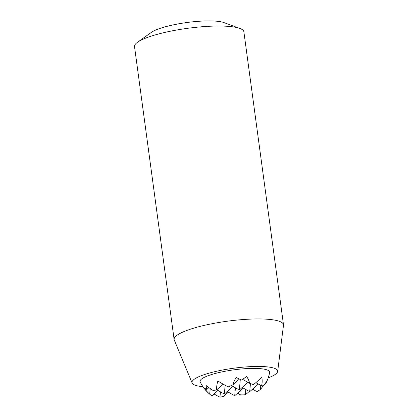 <?xml version="1.0" encoding="UTF-8"?>
<svg xmlns="http://www.w3.org/2000/svg" width="418" height="418" viewBox="0 0 418 418"><rect width="100%" height="100%" fill="white"/><g stroke="black" fill="none" stroke-linecap="round" stroke-linejoin="round"><path stroke-width="0.63" d="M237.534 393.207L240.428 394.822A36.784 26.538 -153.8 0 0 245.309 394.749A34.407 17.869 128.4 0 0 249.269 391.42M214.026 393.918A34.407 24.824 -153.8 0 0 219.941 397.1L220.438 391.838M219.941 397.1A36.784 19.103 128.4 0 0 223.52 396.389L228.327 392.152M227.173 391.509L234.691 395.71L235.439 387.789M216.806 389.811L224.33 394.012L225.15 385.281M265.017 383.703L265.467 383.954A36.784 26.538 -153.8 0 0 266.397 382.282A36.784 36.784 0 0 0 269.6 372.511A35.091 6.996 172.3 0 0 233.902 369.831A35.091 6.996 172.3 0 0 200.196 381.895A36.784 36.784 0 0 0 210.531 394.864A36.784 19.103 128.4 0 0 211.91 395.783L217.961 390.454M266.397 382.282A36.784 26.538 -153.8 0 0 267.384 379.878A26.01 11.432 146.8 0 1 263.518 385.595A36.784 8.731 -150.1 0 1 261.569 385.866A34.407 24.824 -153.8 0 0 261.783 376.895A34.407 15.121 146.8 0 1 253.538 384.55A36.784 8.731 -150.1 0 1 249.698 383.327A26.01 18.763 -153.8 0 0 246.651 376.482A36.784 16.166 146.8 0 1 241.531 380.03A36.784 8.731 -150.1 0 1 236.144 377.454A26.01 13.507 128.4 0 0 232.789 384.894A36.784 16.166 146.8 0 1 228.171 386.901A34.407 8.172 -150.1 0 1 217.851 380.965A34.407 17.869 128.4 0 0 216.545 390.036A36.784 16.166 146.8 0 1 212.788 390.292A26.01 6.176 -150.1 0 1 206.147 385.553A36.784 19.103 128.4 0 0 206.889 389.383A36.784 16.166 146.8 0 1 204.224 387.93A26.01 18.763 -153.8 0 0 209.7 394.127A36.784 19.103 128.4 0 0 210.531 394.864M252.535 389.158L256.929 391.614A36.784 26.538 -153.8 0 0 260.43 389.424A26.01 13.507 128.4 0 0 263.319 385.647M227.988 392.45A36.784 26.538 -153.8 0 0 229.952 393.061M247.963 382.36L239.331 389.963L240.313 379.476M268.215 377.882A43.226 8.616 172.3 0 0 277.672 371.43A43.226 8.616 172.3 0 0 233.683 368.221A43.226 8.616 172.3 0 0 192.123 382.998A43.226 8.616 172.3 0 0 199.585 386.274A43.226 8.616 172.3 0 0 202.955 386.707M277.672 371.43L283.482 325.303A55.176 10.999 172.3 0 0 283.482 324.718L243.877 31.805A55.176 10.999 172.3 0 0 239.848 28.44L224.022 22.614A39.25 7.827 172.3 0 0 186.94 22.515A39.25 7.827 172.3 0 0 151.222 32.458L137.506 42.275A55.176 10.999 172.3 0 0 134.518 46.591L174.123 339.505A55.176 10.999 172.3 0 0 174.275 340.069L192.123 382.998M239.848 28.44A55.176 10.999 172.3 0 0 187.724 28.299A55.176 10.999 172.3 0 0 137.506 42.275M283.482 324.718A55.176 10.999 172.3 0 0 227.329 321.207A55.176 10.999 172.3 0 0 174.123 339.505M223.196 384.179L216.545 390.036M232.962 386.41L224.33 394.012M231.405 385.537L239.331 389.963M245.309 394.749L245.805 389.487M242.168 387.46L249.692 391.661L250.455 383.588M243.328 388.108L234.691 395.71M208.885 387.622L206.889 389.383M209.7 394.127L210.223 388.568M239.42 379.058L232.789 384.894M242.576 379.351L249.698 383.327M260.43 389.424L260.806 385.438M255.837 382.663L261.569 385.866M258.329 384.058L249.692 391.661"/></g></svg>
